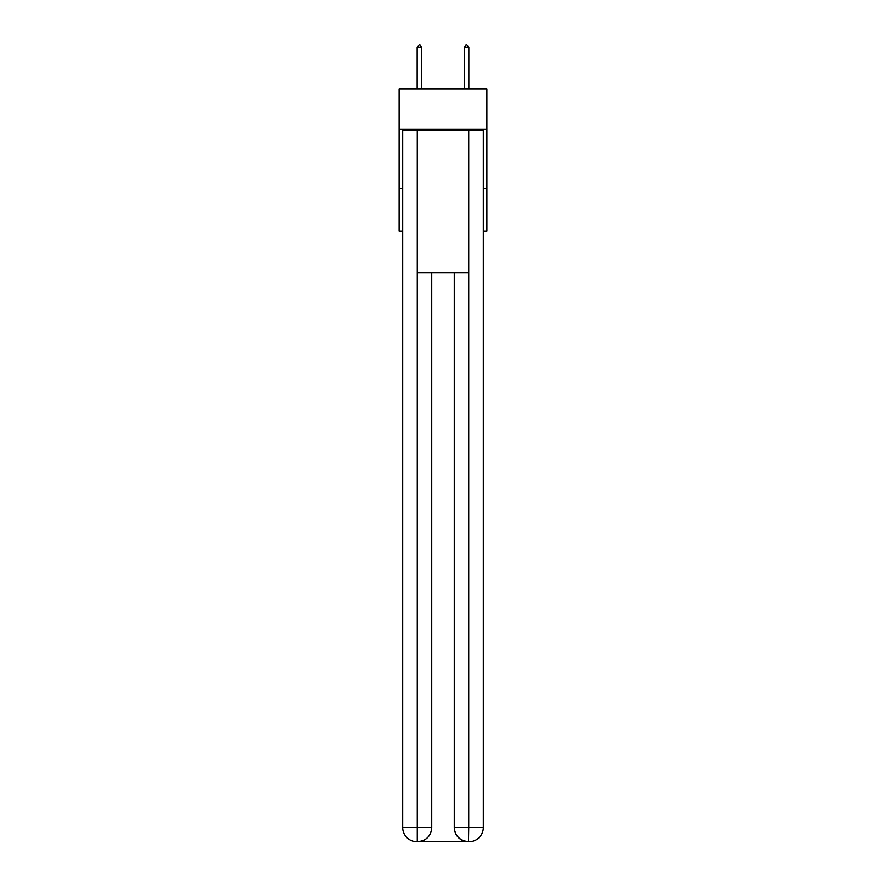 <?xml version="1.0" encoding="UTF-8"?>
<svg xmlns="http://www.w3.org/2000/svg" width="886" height="886" viewBox="0 0 886 886"><rect width="100%" height="100%" fill="white"/><g stroke="black" fill="none" stroke-linecap="round" stroke-linejoin="round"><path stroke-width="1.33" d="M486.868 129.223L486.868 88.921L399.132 88.921L399.132 129.223L486.868 129.223L486.868 231.18L483.302 231.18M402.698 188.496L399.132 188.496L399.132 129.223M486.868 188.496L483.302 188.496M399.132 188.496L399.132 231.18L402.698 231.18M416.918 841.7A14.22 14.22 0 0 1 402.698 827.48L431.737 827.48L431.737 272.666L431.737 827.48A14.22 14.22 0 0 1 417.516 841.7L416.918 841.7A14.22 14.22 0 0 1 402.698 827.48L402.698 130.408L417.273 130.408L417.273 272.666L468.727 272.666L468.727 130.408L417.273 130.408M468.727 130.408L483.302 130.408L483.302 827.48A14.22 14.22 0 0 1 469.082 841.7L468.827 841.7M454.263 827.48L468.727 827.48L468.484 841.7A14.22 14.22 0 0 1 454.263 827.48L454.263 272.666L454.263 827.48C454.983 835.863 459.723 840.604 468.484 841.7L417.516 841.7C426.31 840.781 431.05 836.041 431.737 827.48M417.273 272.666L417.273 841.7M421.426 47.379L419.643 44.3L417.162 47.379L421.426 47.379L421.426 88.921M417.162 47.379L417.162 88.921M466.357 44.3L468.838 47.379L464.574 47.379L466.357 44.3M468.838 88.921L468.838 47.379M464.574 88.921L464.574 47.379M468.727 272.666L468.727 827.48L483.302 827.48"/></g></svg>
